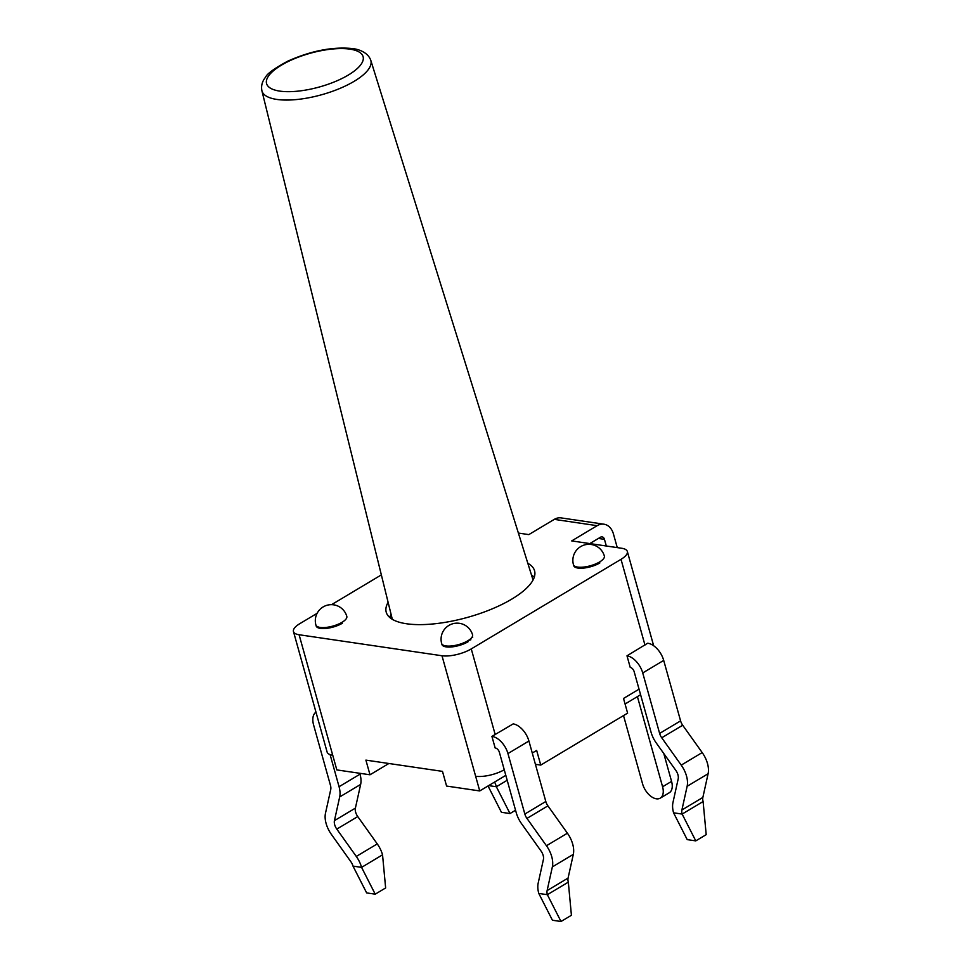 <?xml version="1.0" encoding="UTF-8"?>
<svg xmlns="http://www.w3.org/2000/svg" width="970" height="970" viewBox="0 0 970 970"><rect width="100%" height="100%" fill="white"/><g stroke="black" fill="none" stroke-linecap="round" stroke-linejoin="round"><path stroke-width="1.45" d="M391.092 614.362A77.006 26.845 -15.6 0 0 389.734 617.478M534.3 577.114A77.006 26.845 -15.6 0 0 531.524 575.149M663.783 753.52L671.567 781.384L662.583 786.767L637.411 696.618M662.583 786.767A14.974 8.657 59.1 0 1 660.255 798.14L669.251 792.769A14.974 8.657 -120.9 0 0 671.567 781.384M603.958 524.2L561.084 517.895A17.108 12.622 98.4 0 0 554.282 519.374L597.144 525.679A17.108 12.622 -81.6 0 1 603.958 524.2A17.108 12.622 -81.6 0 1 613.44 533.961L617.259 547.613M660.255 798.14A14.974 8.657 59.1 0 1 642.564 783.821L623.516 715.581M598.405 538.447L604.455 539.332L606.323 546.001M589.833 543.576L600.381 537.271A4.28 3.152 98.4 0 1 602.091 536.895A4.28 3.152 98.4 0 1 604.455 539.332M554.282 519.374L528.82 534.603L518.38 533.063M527.825 563.303A77.006 26.845 164.4 0 1 534.567 570.796A77.006 26.845 164.4 0 1 467.625 617.356A77.006 26.845 164.4 0 1 386.23 612.216A77.006 26.845 164.4 0 1 388.121 602.309M597.144 525.679L571.694 540.908L621.709 548.268A21.389 7.457 164.4 0 1 627.335 551.469A21.389 7.457 164.4 0 1 621.018 559.326L471.262 648.906A21.389 7.457 164.4 0 1 441.993 655.756L299.099 634.744A21.389 7.457 164.4 0 1 293.461 631.531A21.389 7.457 164.4 0 1 299.779 623.686L317.129 613.307M331.57 604.662L381.355 574.883M442.15 644.371L441.944 644.504A16.041 5.59 -15.6 0 0 451.971 646.893A16.041 5.59 -15.6 0 0 468.098 641.74M573.452 564.686A16.041 5.59 -15.6 0 0 583.491 567.098A16.041 5.59 -15.6 0 0 599.618 561.945A16.041 5.59 -15.6 0 0 604.358 556.053A16.041 16.041 0 0 0 580.666 546.607A16.041 16.041 0 0 0 573.452 564.686L573.719 565.655A16.041 5.59 -15.6 0 0 583.758 568.068A16.041 5.59 -15.6 0 0 599.884 562.915M315.905 625.019A16.041 5.59 -15.6 0 0 325.956 627.432A16.041 5.59 -15.6 0 0 342.083 622.279A16.041 5.59 -15.6 0 0 346.811 616.386A16.041 16.041 0 0 0 323.119 606.941A16.041 16.041 0 0 0 315.905 625.019L316.171 625.989A16.041 5.59 -15.6 0 0 326.223 628.402A16.041 5.59 -15.6 0 0 342.349 623.249M441.993 655.756L475.639 776.255A21.389 7.457 -15.6 0 0 504.254 769.78M538.786 893.431A21.389 12.367 -120.9 0 1 538.168 883.197L543.406 859.505A8.56 4.947 59.1 0 0 541.054 851.042L521.557 823.7A21.389 12.367 -120.9 0 1 516.258 812.775L499.38 752.308A4.28 2.474 -120.9 0 0 495.161 748.003L491.923 736.4L513.178 723.899A17.108 9.894 -120.9 0 1 528.917 741.019L545.807 801.499A8.56 4.947 59.1 0 0 547.917 805.864L567.414 833.206A21.389 12.367 -120.9 0 1 573.318 854.364L568.08 878.056A8.56 4.947 59.1 0 0 568.323 882.154L571.415 915.268L561 921.5L552.427 920.239L538.786 893.431L547.359 894.692L561 921.5M532.275 753.035L536.653 750.416L540.751 765.087L627.614 713.132L623.516 698.461L639.048 689.173M293.461 631.531L327.108 752.029A21.389 7.457 -15.6 0 0 332.734 755.242L336.832 769.913L369.994 774.787L388.873 763.499M475.639 776.255L479.738 790.938L446.588 786.064L442.49 771.38L365.896 760.116L369.994 774.787M673.568 812.811L682.14 814.072L695.781 840.881L687.209 839.62L673.568 812.811A21.389 12.367 -120.9 0 1 672.95 802.578L678.188 778.886A8.56 4.947 59.1 0 0 675.835 770.41L656.338 743.081A21.389 12.367 -120.9 0 1 651.04 732.156L634.162 671.689A4.28 2.474 59.1 0 0 630.221 667.396L626.996 655.817L647.669 643.231A17.108 9.894 59.1 0 1 663.698 660.4L642.734 672.95A17.108 9.894 -120.9 0 0 626.996 655.817M568.323 882.154L547.359 894.692A8.56 4.947 59.1 0 1 547.116 890.605L552.354 866.901A21.389 12.367 -120.9 0 0 546.449 845.743L526.952 818.413A8.56 4.947 59.1 0 1 524.843 814.036L507.953 753.569A17.108 9.894 -120.9 0 0 491.923 736.4M695.781 840.881L706.196 834.649L703.104 801.535A8.56 4.947 59.1 0 1 702.862 797.437L708.1 773.745A21.389 12.367 -120.9 0 0 702.195 752.574L682.698 725.245A8.56 4.947 59.1 0 1 680.588 720.88L663.698 660.4M703.104 801.535L682.14 814.072A8.56 4.947 59.1 0 1 681.898 809.974L687.136 786.282A21.389 12.367 -120.9 0 0 681.231 765.124L661.734 737.782A8.56 4.947 59.1 0 1 659.624 733.417L642.734 672.95M375.22 894.17L366.648 892.909L353.007 866.113L361.58 867.374L375.22 894.17L385.636 887.95L382.544 854.825A21.389 12.367 59.1 0 0 377.257 843.9L357.76 816.57A8.56 4.947 -120.9 0 1 355.396 808.107L360.646 784.415A21.389 12.367 59.1 0 0 360.028 774.169L359.785 773.296M330.103 754.611L339.063 786.718A21.389 12.367 59.1 0 1 339.682 796.952L334.432 820.644A8.56 4.947 -120.9 0 0 336.796 829.107L356.293 856.449A21.389 12.367 59.1 0 1 361.58 867.374L382.544 854.825M315.978 712.15A17.108 9.894 -120.9 0 0 313.601 724.978L330.491 785.457A8.56 4.947 -120.9 0 1 330.734 789.544L325.483 813.236A21.389 12.367 59.1 0 0 331.4 834.406L350.885 861.736A8.56 4.947 -120.9 0 1 353.007 866.113M488.637 785.615L496.361 786.743L510.002 813.551L501.429 812.29L488.031 785.967M515.555 810.229L510.002 813.551M494.639 782.026A21.389 12.367 59.1 0 1 496.361 786.743L507.189 780.268M625.068 704.002L640.588 694.714M535.416 764.299L540.751 765.087M479.738 790.938L505.806 775.345M583.855 568.056L583.588 567.098M443.023 645.85A106.955 37.284 -15.6 0 0 444.418 645.62M468.437 640.406A106.955 37.284 -15.6 0 0 470.862 639.763M472.693 637.423A37.43 13.046 164.4 0 1 471.65 637.702M276.826 99.425A56.539 19.703 -15.6 0 0 339.439 88.622A56.539 19.703 -15.6 0 0 370.795 60.346C368.03 52.392 358.597 49.082 351.928 48.5C332.176 46.669 310.764 50.901 287.69 61.195C274.364 68.433 266.98 73.781 265.525 77.236C262.179 81.359 260.966 85.869 261.9 90.756A56.539 19.703 -15.6 0 0 276.826 99.425M279.736 91.107A50.113 17.472 164.4 0 1 303.38 55.363A50.113 17.472 164.4 0 1 361.373 63.887A50.113 17.472 164.4 0 1 279.736 91.107M495.209 734.642L471.262 648.906M332.734 755.242L299.099 634.744M621.018 559.326L644.965 645.062M467.831 640.782A16.041 5.59 -15.6 0 0 472.572 634.889A16.041 16.041 0 0 0 448.88 625.432A16.041 16.041 0 0 0 441.665 643.522A16.041 5.59 -15.6 0 0 451.705 645.935A16.041 5.59 -15.6 0 0 467.831 640.782M547.116 890.605L568.08 878.056M552.354 866.901L573.318 854.364M546.449 845.743L567.414 833.206M526.952 818.413L547.917 805.864M524.843 814.036L545.807 801.499M507.953 753.569L528.917 741.019M702.862 797.437L681.898 809.974M708.1 773.745L687.136 786.282M702.195 752.574L681.231 765.124M682.698 725.245L661.734 737.782M680.588 720.88L659.624 733.417M339.063 786.718L360.028 774.169M339.682 796.952L360.646 784.415M334.432 820.644L355.396 808.107M336.796 829.107L357.76 816.57M356.293 856.449L377.257 843.9M261.9 90.756L392.316 619.333M370.795 60.346L533.051 580.036M441.932 644.48L441.665 643.522M627.335 551.469L653.659 645.753"/></g></svg>
